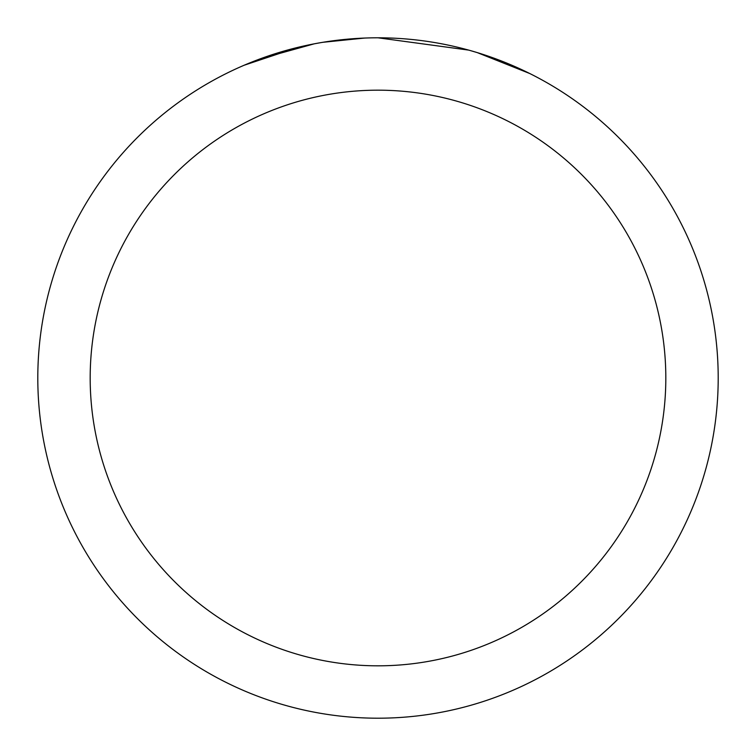 <?xml version="1.0" encoding="UTF-8"?>
<svg xmlns="http://www.w3.org/2000/svg" width="756" height="756" viewBox="0 0 756 756"><rect width="100%" height="100%" fill="white"/><g stroke="black" fill="none" stroke-linecap="round" stroke-linejoin="round"><path stroke-width="1.13" d="M387.922 37.951L395.275 38.235M440.937 43.678L442.988 44.065M378 37.8A340.2 340.2 0 0 1 718.2 378A340.2 340.2 0 0 1 378 718.2A340.2 340.2 0 0 1 37.8 378A340.2 340.2 0 0 1 378 37.8L468.654 50.104M471.054 50.775L477.272 52.608L529.606 73.464M378 90.181A287.819 287.819 0 0 1 665.819 378A287.819 287.819 0 0 1 378 665.819A287.819 287.819 0 0 1 90.181 378A287.819 287.819 0 0 1 378 90.181M320.459 42.705L314.231 43.829L260.622 58.694M340.597 39.86L348.8 39.057M244.112 65.252L297.42 47.486M301.086 46.607L314.231 43.829M327.159 41.627L337.044 40.276M338.603 40.087L341.504 39.766M346.531 39.255L355.452 38.547M364.572 38.065L322.85 42.298"/></g></svg>
